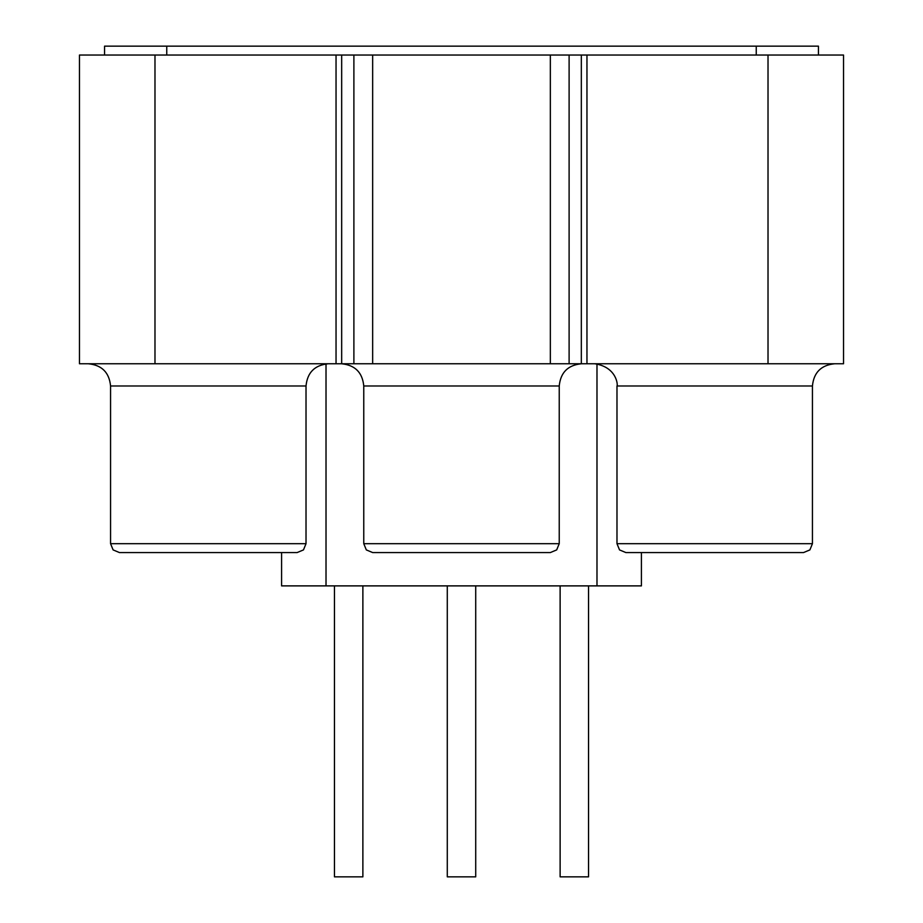 <?xml version="1.0" encoding="UTF-8"?>
<svg xmlns="http://www.w3.org/2000/svg" width="923" height="923" viewBox="0 0 923 923"><rect width="100%" height="100%" fill="white"/><g stroke="black" fill="none" stroke-linecap="round" stroke-linejoin="round"><path stroke-width="1.38" d="M768.017 363.766L843.53 363.766L843.53 55.034L768.017 55.034L768.017 363.766L79.47 363.766L79.47 55.034L353.89 55.034L353.89 363.766M768.017 55.034L353.89 55.034M818.436 55.034L818.436 46.15L104.564 46.15L104.564 55.034M653.276 552.565L803.552 552.565L625.863 552.565L619.529 549.912L616.979 543.682L812.436 543.682L809.886 549.912L803.552 552.565M146.861 552.565L297.137 552.565L119.448 552.565L113.114 549.912L110.564 543.682L306.021 543.682L303.471 549.912L297.137 552.565M550.35 552.565L372.65 552.565L366.327 549.912L363.766 543.682L559.234 543.682L556.673 549.912L550.35 552.565M281.584 552.565L281.584 585.886L641.416 585.886L641.416 552.565M334.449 585.886L334.449 876.85L362.877 876.85L362.877 585.886M447.286 585.886L447.286 876.85L475.714 876.85L475.714 585.886M560.123 585.886L560.123 876.85L588.551 876.85L588.551 585.886M154.983 55.034L154.983 363.766M336.041 55.034L336.041 363.766M341.672 55.034L341.672 363.766M372.661 55.034L372.661 363.766M550.339 55.034L550.339 363.766M569.11 55.034L569.11 363.766M581.328 55.034L581.328 363.766M586.959 55.034L586.959 363.766M166.751 46.15L166.751 55.034M756.249 46.15L756.249 55.034M834.646 363.766C821.158 365.093 813.751 372.488 812.436 385.987L616.979 385.987C617.983 385.652 617.025 367.1 594.77 363.766M328.23 363.766C314.743 365.093 307.336 372.488 306.021 385.987L110.564 385.987C109.249 372.488 101.842 365.093 88.354 363.766M581.444 363.766C567.945 365.093 560.549 372.488 559.234 385.987L363.766 385.987C362.451 372.488 355.055 365.093 341.556 363.766M326.015 363.881L326.015 585.886M596.985 363.881L596.985 585.886M616.979 385.987L616.979 543.682M812.436 385.987L812.436 543.682M110.564 385.987L110.564 543.682M306.021 385.987L306.021 543.682M363.766 385.987L363.766 543.682M559.234 385.987L559.234 543.682"/></g></svg>

